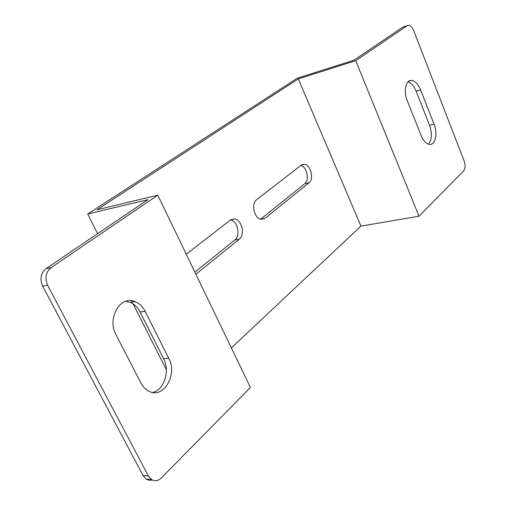 <?xml version="1.0" encoding="UTF-8"?>
<svg xmlns="http://www.w3.org/2000/svg" width="506" height="506" viewBox="0 0 506 506"><rect width="100%" height="100%" fill="white"/><g stroke="black" fill="none" stroke-linecap="round" stroke-linejoin="round"><path stroke-width="0.76" d="M407.222 25.686L402.751 27.179L353.953 60.208L297.06 78.291L87.677 214.006L147.916 199.655L46.046 268.61C40.771 273.101 39.639 278.939 42.656 286.13L47.627 285.314C44.604 278.079 45.73 272.209 51.005 267.693L157.79 195.145L250.426 387.463L161.313 477.987C158.087 481.016 154.773 481.491 151.37 479.422L148.328 475.893L47.627 285.314M166.347 369.703L133.078 303.859M132.18 302.088L131.49 300.722M97.626 233.696L87.677 214.006M265.119 218.276L261.197 219.345C254.278 218.75 250.799 203.602 256.681 199.655L301.317 165.082L304.169 164.21C310.532 164.279 314.371 179.016 309.021 182.78L265.119 218.276L260.761 219.117L304.751 183.716C309.697 180.231 306.876 166.822 300.893 165.405M194.88 272.146L234.86 239.964C240.824 235.714 237.712 221.014 230.603 219.863M231.368 347.907L360.923 226.119L298.287 78.885L355.724 60.676L419.012 216.214L463.61 170.908C465.362 168.542 465.514 165.165 464.072 160.763L413.75 30.746C412.276 27.248 410.486 25.433 408.386 25.3L407.216 25.692L355.724 60.676M428.468 144.204C431.953 139.871 432.314 133.559 429.537 125.267L416.109 91.099C413.978 85.969 411.283 82.895 408.013 81.864M157.79 195.145L96.937 209.781L298.287 78.885M186.246 254.221L230.375 220.034L234.639 218.927C241.906 219.661 245.353 234.822 239.256 239.186L195.892 274.239M360.923 226.119L419.012 216.214M116.013 334.719C106.608 318.04 120.776 294.682 135.273 301.684C139.435 303.442 142.717 306.655 145.121 311.323L168.726 358.267C178.068 374.87 163.134 399.829 148.353 390.936C145.26 389.228 142.755 386.54 140.832 382.878L116.013 334.719M148.328 475.893L143.071 475.583L146.107 479.087L149.143 480.295L152.369 480.004M143.071 475.583L42.656 286.13M152.553 392.416C164.184 390.145 170.256 370.885 163.577 358.609L140.029 311.924C137.632 307.281 134.356 304.093 130.2 302.348L125.646 301.323M434.053 124.166C437.937 133.495 435.388 145.285 429.537 144.425C426.223 143.894 423.414 140.946 421.131 135.564L407.254 100.593C403.358 91.295 405.755 79.935 411.384 80.416C415.053 80.815 418.133 83.958 420.619 89.853L434.053 124.166L429.537 125.267M402.751 27.179L407.216 25.692M51.005 267.693L46.046 268.61M304.751 183.716L309.021 182.78M234.86 239.964L239.256 239.186M416.109 91.099L420.619 89.853M140.029 311.924L145.121 311.323M163.577 358.609L168.726 358.267M146.107 479.087L151.37 479.422M301.74 164.785L304.169 164.21M230.894 219.674L234.639 218.927M408.93 81.118L411.384 80.416M130.2 302.348L135.273 301.684"/></g></svg>
